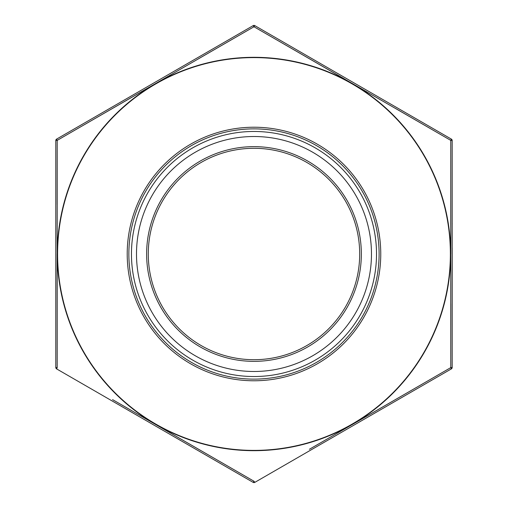 <?xml version="1.0" encoding="UTF-8"?>
<svg xmlns="http://www.w3.org/2000/svg" width="508" height="508" viewBox="0 0 508 508"><rect width="100%" height="100%" fill="white"/><g stroke="black" fill="none" stroke-linecap="round" stroke-linejoin="round"><path stroke-width="0.76" d="M395.402 108.382L450.774 140.379L452.177 140.526L452.177 367.475L452.209 247.91M56.617 368.903A1.651 1.651 0 0 1 55.791 367.475L55.791 140.526L55.791 367.475A1.651 1.651 0 0 0 56.617 368.903L253.155 482.378L56.617 368.903L57.194 367.621L57.156 254M371.469 254A117.481 117.481 0 0 0 195.243 152.254A117.481 117.481 0 0 0 195.243 355.746A117.481 117.481 0 0 0 371.469 254M131.458 254A122.53 122.53 0 0 1 253.981 131.47A122.53 122.53 0 0 1 376.511 254A122.53 122.53 0 0 1 253.981 376.53A122.53 122.53 0 0 1 131.458 254M379.108 254A125.127 125.127 0 0 1 191.421 362.363A125.127 125.127 0 0 1 191.421 145.637A125.127 125.127 0 0 1 379.108 254M57.163 204.356L57.194 140.379L56.617 139.097L253.155 25.622L56.617 139.097A1.651 1.651 0 0 0 55.791 140.526L57.194 140.379L147.276 88.328M198.584 58.718L253.981 26.765L253.155 25.622A1.651 1.651 0 0 1 254.806 25.622L451.352 139.097L254.806 25.622L253.981 26.765L344.106 78.753M450.806 303.644L450.774 367.621L451.352 368.903L254.806 482.378A1.651 1.651 0 0 1 253.981 482.6A1.651 1.651 0 0 0 254.806 482.378L253.981 481.235L163.862 429.247M359.689 254A105.702 105.702 0 0 0 201.13 162.458A105.702 105.702 0 0 0 201.13 345.542A105.702 105.702 0 0 0 359.689 254A105.702 105.702 0 0 1 253.981 359.702A105.702 105.702 0 0 1 148.279 254A105.702 105.702 0 0 1 253.981 148.298A105.702 105.702 0 0 1 359.689 254A105.702 105.702 0 0 1 253.981 359.702A105.702 105.702 0 0 1 148.279 254A105.702 105.702 0 0 1 253.981 148.298A105.702 105.702 0 0 1 359.689 254A105.702 105.702 0 0 0 201.13 162.458A105.702 105.702 0 0 0 201.13 345.542A105.702 105.702 0 0 0 359.689 254M309.385 449.282L450.774 367.621L450.774 140.379L450.812 254M452.177 367.475A1.651 1.651 0 0 1 451.352 368.903A1.651 1.651 0 0 0 452.177 367.475L450.774 367.621L352.4 424.459M112.566 399.618L253.981 481.235L253.155 482.378A1.651 1.651 0 0 0 253.981 482.6A1.651 1.651 0 0 1 253.155 482.378M451.352 139.097A1.651 1.651 0 0 1 452.177 140.526A1.651 1.651 0 0 0 451.352 139.097L450.774 140.379L253.981 26.765L57.194 140.379L57.194 367.621L55.791 367.475M452.177 236.976L452.177 243.77M452.177 271.151L452.209 255.537M452.177 221.094L452.177 214.744M452.177 230.753L452.177 224.015M452.209 224.015L452.177 223.126M452.177 236.214L452.177 232.404M452.177 275.977L452.177 273.564M452.177 286.398L452.177 279.667M452.177 291.097L452.177 287.287M452.177 293.637L452.177 292.748M450.38 254A196.399 196.399 0 0 0 155.785 83.915A196.399 196.399 0 0 0 155.785 424.085A196.399 196.399 0 0 0 450.38 254M380.759 254A126.778 126.778 0 0 1 190.595 363.791A126.778 126.778 0 0 1 190.595 144.208A126.778 126.778 0 0 1 380.759 254M361.34 254A107.353 107.353 0 0 1 200.304 346.97A107.353 107.353 0 0 1 200.304 161.03A107.353 107.353 0 0 1 361.34 254M57.296 254A196.685 196.685 0 0 1 424.32 155.658A196.685 196.685 0 0 1 253.981 450.685A196.685 196.685 0 0 1 57.296 254M56.617 139.097A1.651 1.651 0 0 0 55.791 140.526"/></g></svg>
